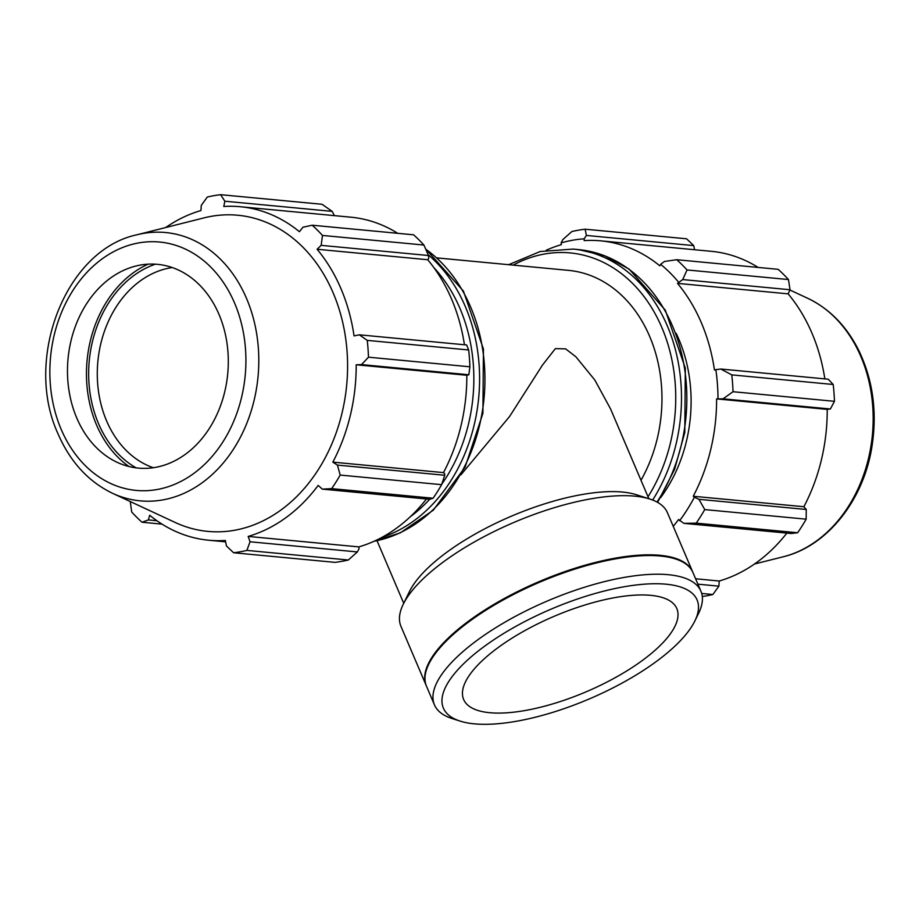 <?xml version="1.0" encoding="UTF-8"?>
<svg xmlns="http://www.w3.org/2000/svg" width="919" height="919" viewBox="0 0 919 919"><rect width="100%" height="100%" fill="white"/><g stroke="black" fill="none" stroke-linecap="round" stroke-linejoin="round"><path stroke-width="1.38" d="M436.984 257.906L568.551 270.37A135.082 105.857 95.4 0 1 640.991 480.258M648.871 498.741L610.549 408.898L594.834 380.041L575.845 356.733L565.587 348.852L555.375 348.634L542.486 365.05L509.586 416.491L460.959 474.778M165.684 227.544A167.499 131.268 -84.6 0 1 200.939 210.543L201.272 205.397L207.292 197.045A180.101 141.147 95.4 0 1 220.606 194.69L322.029 204.282L332.173 211.37L334.424 215.632M312.184 225.212L413.607 234.816A180.101 141.147 95.4 0 1 423.912 245.04L322.477 235.436A180.101 141.147 95.4 0 0 312.184 225.212L302.925 227.234L299.422 231.703A167.499 131.268 -84.6 0 0 240.353 206.729L350.989 217.206A167.499 131.268 95.4 0 1 397.732 233.311M423.912 245.04L428.484 255.516L428.725 258.4L427.726 259.732A167.499 131.268 95.4 0 1 464.451 344.763M469.908 366.796L368.485 357.192A180.101 141.147 95.4 0 0 367.244 340.375L359.318 334.815L466.645 344.97L468.667 349.978A180.101 141.147 95.4 0 1 469.908 366.796L468.851 374.768L466.829 375.262A167.499 131.268 95.4 0 1 443.475 472.607L444.635 473.561L444.739 475.261L441.625 484.669A180.101 141.147 95.4 0 1 433.09 498.236L429.621 499.281L322.293 489.126L318.181 485.404A167.499 131.268 -84.6 0 1 286.027 517.581A167.499 131.268 -84.6 0 1 248.176 536.42L250.025 541.773L246.901 550.401L348.324 560.004A180.101 141.147 95.4 0 1 335.01 562.359L233.587 552.756L226.442 545.955L225.339 540.464A167.499 131.268 -84.6 0 1 208.774 540.234L225.614 541.831M426.462 498.983A167.499 131.268 95.4 0 1 358.824 546.897L359.076 548.643L357.353 551.94L348.324 560.004M240.353 206.729A167.499 131.268 -84.6 0 0 223.788 206.499L224.845 201.215L332.173 211.37M220.606 194.69L224.845 201.215M427.726 259.732L317.089 249.256L321.156 245.35L428.484 255.516M322.477 235.436L321.156 245.35M466.829 375.262L356.193 364.786L361.523 364.602L468.851 374.768M368.485 357.192L361.523 364.602M433.09 498.236L331.667 488.632L322.293 489.126M246.901 550.401A180.101 141.147 95.4 0 1 233.587 552.756M357.353 551.94L250.025 541.773M130.257 501.556L131.704 512.009A180.101 141.147 95.4 0 0 142.008 522.233L162.031 524.129M155.391 264.178A108.476 85.007 -84.6 0 0 89.269 360.673A108.476 85.007 -84.6 0 0 136.115 467.863M153.312 467.725A102.331 80.194 95.4 0 1 97.862 361.489A102.331 80.194 95.4 0 1 172.267 267.544M128.97 466.519A111.279 87.202 95.4 0 1 86.489 370.828A111.279 87.202 95.4 0 1 133.071 272.954A111.279 87.202 95.4 0 1 148.131 264.155M444.739 475.261L337.411 465.094L340.202 475.066A180.101 141.147 95.4 0 1 331.667 488.632M337.411 465.094L332.827 462.131A167.499 131.268 -84.6 0 0 356.193 364.786M359.318 334.815L354.056 335.917A167.499 131.268 -84.6 0 0 317.089 249.256M156.931 520.74L148.373 519.936L142.008 522.233M148.373 519.936L149.694 515.26A167.499 131.268 -84.6 0 0 208.774 540.234M136.942 234.782L204.007 217.883A158.792 124.433 95.4 0 1 341.317 316.779A158.792 124.433 95.4 0 1 281.076 509.919A158.792 124.433 95.4 0 1 175.173 522.463L112.474 493.273A134.76 105.605 95.4 0 0 202.341 482.624A134.76 105.605 95.4 0 0 253.472 318.709A134.76 105.605 95.4 0 0 136.942 234.782C65.444 249.853 23.4 359.352 58.115 434.009C70.2 461.82 88.316 481.567 112.474 493.273M340.202 475.066L441.625 484.669M367.244 340.375L468.667 349.978M443.475 472.607L332.827 462.131M358.824 546.897L248.176 536.42M185.431 454.262A102.331 80.194 95.4 0 1 117.184 462.337A102.331 80.194 95.4 0 1 67.558 375.733A102.331 80.194 95.4 0 1 110.337 278.181A102.331 80.194 95.4 0 1 135.771 266.05A102.331 80.194 95.4 0 1 224.259 329.783A102.331 80.194 95.4 0 1 185.431 454.262M673.236 526.323A167.499 131.268 -84.6 0 0 678.578 519.522L683.828 523.348L696.211 523.141A180.101 141.147 -84.6 0 0 704.747 509.586L698.945 499.327L694.396 497.213A169.303 132.681 95.4 0 1 679.589 520.728M694.396 497.213L693.225 496.26A167.499 131.268 -84.6 0 0 716.59 398.903L723.058 398.835L733.029 391.712A180.101 141.147 -84.6 0 0 731.788 374.883L720.864 369.036L715.844 369.633A169.303 132.681 95.4 0 1 718.003 398.812M715.844 369.633L714.454 370.035A167.499 131.268 -84.6 0 0 677.487 283.374L682.702 279.583L687.033 269.956A180.101 141.147 -84.6 0 0 676.74 259.721L664.471 261.467L660.635 264.304A169.303 132.681 95.4 0 1 678.486 282.041M660.635 264.304L659.831 265.832A167.499 131.268 -84.6 0 0 600.75 240.847A167.499 131.268 -84.6 0 0 584.185 240.617L584.185 238.825L586.391 235.436L585.15 229.199A180.101 141.147 -84.6 0 0 571.836 231.554L562.807 239.618L561.095 242.915A169.303 132.681 95.4 0 1 584.185 238.825M561.095 242.915L561.348 244.661A167.499 131.268 -84.6 0 0 546.219 250.244M676.154 333.31A135.082 105.857 95.4 0 1 660.6 497.684M676.74 259.721L778.163 269.324A180.101 141.147 95.4 0 1 788.456 279.548L687.033 269.956M731.788 374.883L833.211 384.487L828.191 379.202L720.864 369.036M693.225 496.26L803.872 506.725L806.273 509.482L698.945 499.327M704.747 509.586L806.17 519.178L806.273 509.482M695.614 578.775L719.221 581.015L718.899 586.161L697.912 584.174M701.702 593.456L712.88 594.513L718.899 586.161M683.828 523.348L791.156 533.514L797.635 532.744L696.211 523.141M786.859 533.1A167.499 131.268 95.4 0 1 757.072 562.175A167.499 131.268 95.4 0 1 719.221 581.015M712.88 594.513A180.101 141.147 95.4 0 1 702.288 596.523M586.391 235.436L693.719 245.603L686.585 238.802L585.15 229.199M693.719 245.603L694.557 249.727M600.75 240.847L711.386 251.324A167.499 131.268 95.4 0 1 758.141 267.429M682.702 279.583L790.03 289.738L788.456 279.548M790.03 289.738L788.134 293.85A167.499 131.268 95.4 0 1 824.848 378.881M833.211 384.487A180.101 141.147 95.4 0 1 834.463 401.316L733.029 391.712M723.058 398.835L830.385 408.989L834.463 401.316M830.385 408.989L827.226 409.38A167.499 131.268 95.4 0 1 803.872 506.725M806.17 519.178A180.101 141.147 95.4 0 1 797.635 532.744M716.59 398.903L827.226 409.38M677.487 283.374L788.134 293.85M692.8 572.192A144.846 51.257 156.9 0 0 692.65 571.836L667.412 512.676A144.846 51.257 156.9 0 0 649.905 499.063L636.396 494.732A133.255 47.156 156.9 0 0 447.53 551.733A133.255 47.156 156.9 0 0 409.472 591.526L403.246 604.277A144.846 51.257 156.9 0 0 400.948 626.333L426.186 685.494A144.846 51.257 156.9 0 0 426.347 685.85M694.89 620.922L698.624 613.272A144.846 51.257 156.9 0 0 700.91 591.216A144.846 51.257 156.9 0 0 613.49 579.521A144.846 51.257 156.9 0 0 478.11 639.567A144.846 51.257 156.9 0 0 434.446 704.873A144.846 51.257 156.9 0 0 451.964 718.486L460.063 721.082A137.896 48.787 -23.1 0 1 484.956 645.954A137.896 48.787 -23.1 0 1 636.281 584.966A137.896 48.787 -23.1 0 1 694.89 620.922A137.896 48.787 -23.1 0 1 589.378 698.899A137.896 48.787 -23.1 0 1 460.063 721.082M700.91 591.216L692.949 572.548A144.846 51.257 156.9 0 0 675.442 558.936A144.846 51.257 156.9 0 0 470.149 620.888A144.846 51.257 156.9 0 0 428.782 664.138A144.846 51.257 156.9 0 0 426.485 686.206L434.446 704.873M498.58 647.24A115.874 40.999 156.9 0 0 463.647 699.485A115.874 40.999 156.9 0 0 533.583 708.848A115.874 40.999 156.9 0 0 641.899 660.807A115.874 40.999 156.9 0 0 676.821 608.562A115.874 40.999 156.9 0 0 606.885 599.199A115.874 40.999 156.9 0 0 498.58 647.24M649.905 499.063A144.846 51.257 156.9 0 0 444.612 561.027A144.846 51.257 156.9 0 0 403.246 604.277M692.65 571.836A144.846 51.257 156.9 0 0 605.23 560.142A144.846 51.257 156.9 0 0 469.85 620.187A144.846 51.257 156.9 0 0 426.186 685.494M675.442 558.936L674.489 558.626A144.03 50.959 156.9 0 0 470.356 620.233A144.03 50.959 156.9 0 0 429.219 663.242L428.782 664.138M382.005 537.328A156.69 122.79 -84.6 0 0 413.964 520.774A156.69 122.79 -84.6 0 0 428.139 254.712M433.848 267.59A152.6 119.585 95.4 0 1 441.809 484.141M429.678 499.258A152.6 119.585 95.4 0 1 410.265 516.765M425.738 249.175A156.69 122.79 95.4 0 1 484.887 383.947A156.69 122.79 95.4 0 1 419.305 521.28A156.69 122.79 95.4 0 1 374.171 541.222M193.656 473.538A124.743 97.759 -84.6 0 0 234.575 303.052A124.743 97.759 -84.6 0 0 102.112 258.905A124.743 97.759 -84.6 0 0 61.194 429.391A124.743 97.759 -84.6 0 0 193.656 473.538M652.651 500.039A156.69 122.79 -84.6 0 0 672.892 340.983A156.69 122.79 -84.6 0 0 573.123 249.083L578.465 249.589A156.69 122.79 95.4 0 1 678.509 342.362A156.69 122.79 95.4 0 1 657.028 502.05M513.17 265.12A152.6 119.585 95.4 0 1 653.398 310.656A152.6 119.585 95.4 0 1 648.021 496.742M783.229 556.776C826.905 546.357 863.079 500.901 871.74 447.84C877.484 412.597 873.073 379.949 858.507 349.898C846.342 325.912 829.409 308.704 807.698 298.284A134.76 105.605 95.4 0 1 873.05 412.332A134.76 105.605 95.4 0 1 816.715 540.797A134.76 105.605 95.4 0 1 783.229 556.776L754.476 564.013M425.577 248.819L463.406 291.07L483.44 349.048L482.912 413.332L465.094 467.174L433.308 510.171L400.305 532.871L373.941 541.314M578.465 249.589L604.817 255.827L629.182 269.152L665.299 310.174L685.321 368.163L684.793 432.447L674.58 469.345L657.613 502.383M573.123 249.083L540.211 251.507L508.644 264.695M807.698 298.284L789.903 290.002M377.031 540.717L403.728 603.301"/></g></svg>
